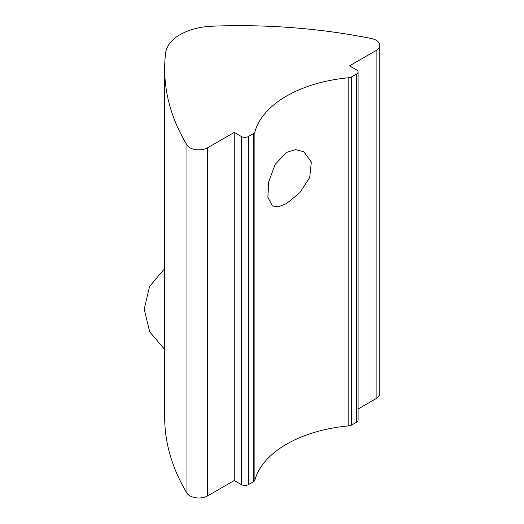 <?xml version="1.0" encoding="UTF-8"?>
<svg xmlns="http://www.w3.org/2000/svg" width="524" height="524" viewBox="0 0 524 524"><rect width="100%" height="100%" fill="white"/><g stroke="black" fill="none" stroke-linecap="round" stroke-linejoin="round"><path stroke-width="0.79" d="M286.576 203.548L299.872 192.649L309.71 177.505L311.328 162.132L303.802 151.705L295.543 149.668L286.576 152.36L275.192 164.372L268.773 181.481L267.856 197.26L272.454 206.004L278.513 206.764L286.576 203.548M164.667 68.886L164.667 416.999A401.266 231.667 0 0 0 186.95 493.123L186.95 145.01A401.266 231.667 180 0 1 164.667 68.886A401.266 231.667 180 0 1 165.597 53.12A50.16 28.958 0 0 1 212.227 26.2A401.266 231.667 0 0 1 371.378 38.527A12.537 7.238 180 0 1 376.127 40.243A12.537 7.238 180 0 1 379.802 45.365A12.537 7.238 180 0 1 376.127 50.487L376.127 398.6A12.537 7.238 0 0 0 379.802 393.478L379.802 45.365M253.485 481.694L248.448 484.602L248.448 136.489L253.485 133.581L253.485 481.694A5.017 2.895 0 0 0 254.893 480.095L254.893 131.983A112.857 65.159 180 0 1 348.814 77.755L348.814 425.868A5.017 2.895 0 0 0 351.584 425.056L351.584 76.943A5.017 2.895 180 0 1 348.814 77.755M351.584 76.943L356.621 74.035L356.621 422.148A5.017 2.895 0 0 0 358.089 420.097L358.089 71.985A5.017 2.895 180 0 1 356.621 74.035M376.127 50.487L349.528 65.841L356.621 69.934A5.017 2.895 180 0 1 358.089 71.985M186.95 145.01A12.537 7.238 0 0 0 207.655 147.748L234.261 132.395L241.354 136.489L241.354 484.602A5.017 2.895 0 0 0 248.448 484.602M248.448 136.489A5.017 2.895 180 0 1 241.354 136.489M254.893 131.983A5.017 2.895 180 0 1 253.485 133.581M186.95 493.123A12.537 7.238 0 0 0 207.655 495.861L234.261 480.508L241.354 484.602M356.621 422.148L351.584 425.056M254.893 480.095A112.857 65.159 180 0 1 348.814 425.868M376.127 398.6L358.089 409.008M234.261 132.395L234.261 480.508M207.655 495.861L207.655 147.748M164.667 349.436L149.7 331.849L144.198 309.173L149.576 286.425L164.667 268.583"/></g></svg>
